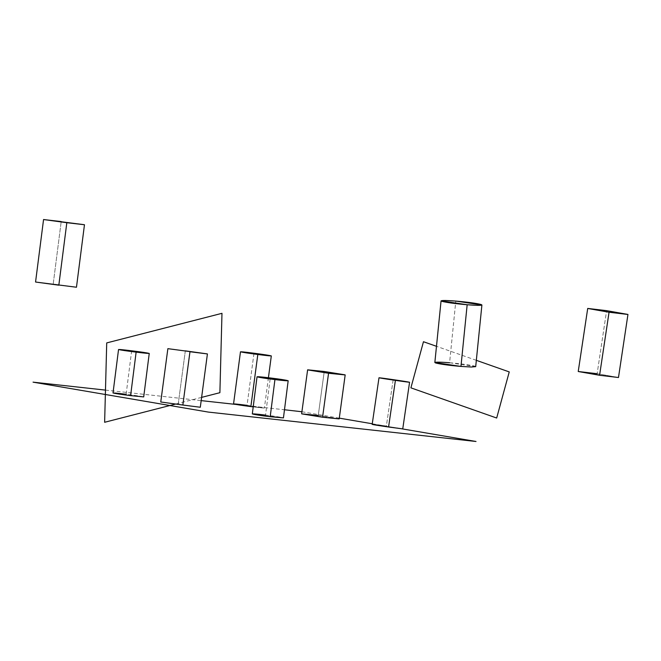 <?xml version="1.0" encoding="UTF-8"?>
<svg xmlns="http://www.w3.org/2000/svg" width="661" height="661" viewBox="0 0 661 661"><rect width="100%" height="100%" fill="white"/><g stroke="black" fill="none" stroke-linecap="round" stroke-linejoin="round"><path stroke-width="0.5" stroke-dasharray="3.31 2.48" d="M434.847 362.525L439.185 362.154L449.596 362.74L455.801 301.069L449.596 362.74L475.697 366.64M449.596 362.74C461.783 363.823 470.219 364.971 474.887 366.177C477.068 367.194 472.425 367.268 460.957 366.425M578.235 371.465L597.139 373.705L606.608 310.662L597.139 373.705L618.481 377.514M597.139 373.705L618.44 377.472L599.585 375.274M53.202 284.048L61.2 221.559L53.202 284.048L76.279 287.188L35.562 281.999M393.171 379.654L386.338 426.295C405.945 429.138 408.3 429.89 388.577 427.006C408.3 429.89 405.945 429.138 386.338 426.295L393.171 379.654M372.168 424.412L386.338 426.295M301.631 413.786L318.255 415.455L324.237 371.49L318.255 415.455L339.192 418.9M318.255 415.455L339.068 418.81L322.568 417.231M253.989 353.23L247.057 405.35C266.68 407.878 270.713 409.192 250.874 406.589C270.713 409.192 266.68 407.878 247.057 405.35L253.989 353.23M268.416 377.728L264.383 408.019L253.204 406.887M233.548 403.921L247.057 405.35M131.655 350.801L126.127 394.286C145.585 396.666 150.311 398.071 130.605 395.617C150.311 398.071 145.585 396.666 126.127 394.286L131.655 350.801M113.014 392.998L126.127 394.286M185.32 350.859L178.206 404.177L200.159 407.217L178.206 404.177L185.32 350.859M160.755 401.971L178.206 404.177M252.312 413.935L265.548 415.1L270.275 377.952L265.548 415.1L283.445 417.892M265.548 415.1C285.263 417.479 290.179 419.198 270.2 416.727M301.903 411.753L339.291 418.14M372.267 423.767L401.905 428.832M105.479 390.106L201.184 400.616M235.903 404.433L284.478 409.762M201.613 397.377L175.553 404.069M476.333 360.328L436.483 346.306"/><path stroke-width="0.99" d="M481.91 304.969L475.697 366.64L471.359 367.012L460.957 366.425L467.162 304.754L477.573 305.341L481.91 304.969L455.801 301.069L445.398 300.482L441.061 300.854L467.162 304.754L460.957 366.425L434.847 362.525L441.061 300.854M460.957 366.425C448.761 365.343 440.333 364.194 435.657 362.98C433.476 361.972 438.119 361.898 449.596 362.74M455.801 301.069C444.332 300.226 439.689 300.301 441.87 301.317C446.539 302.523 454.975 303.672 467.162 304.754C478.638 305.605 483.282 305.522 481.101 304.514C476.424 303.3 467.996 302.151 455.801 301.069M627.95 314.471L618.481 377.514L599.585 375.274L609.054 312.232L627.95 314.471L606.608 310.662L587.712 308.431L609.054 312.232L599.585 375.274L578.235 371.465L587.712 308.431M599.585 375.274L578.276 371.515L597.139 373.705M606.608 310.662L587.745 308.472L609.054 312.232L627.917 314.429L606.608 310.662M61.2 221.559L43.75 219.568L66.827 222.707L58.829 285.188L66.827 222.707L84.278 224.699L43.56 219.518L35.562 281.999M58.829 285.188L35.752 282.057L76.469 287.238L84.468 224.748L66.827 222.707M402.747 428.89L388.577 427.006L395.402 380.364L409.572 382.248L402.747 428.89M393.171 379.654C373.44 376.778 375.803 377.53 395.402 380.364C415.133 383.248 412.77 382.496 393.171 379.654C373.44 376.778 375.803 377.53 395.402 380.364C415.133 383.248 412.77 382.496 393.171 379.654L378.993 377.778L372.168 424.412M388.577 427.006C368.97 424.172 366.615 423.42 386.338 426.295C366.615 423.42 368.97 424.172 388.577 427.006L395.402 380.364M345.174 374.936L339.192 418.9L322.568 417.231L328.558 373.267L345.174 374.936L324.237 371.49L307.621 369.821L328.558 373.267L322.568 417.231L301.631 413.786L307.621 369.821M322.568 417.231L301.755 413.877L318.255 415.455M324.237 371.49L307.745 369.912L328.558 373.267L345.05 374.845L324.237 371.49M253.204 406.887L250.874 406.589L257.815 354.478L271.316 355.907L268.416 377.728M253.989 353.23C234.159 350.627 238.191 351.941 257.815 354.478C277.645 357.072 273.613 355.758 253.989 353.23C234.159 350.627 238.191 351.941 257.815 354.478C277.645 357.072 273.613 355.758 253.989 353.23L240.48 351.801L233.548 403.921M250.874 406.589C231.251 404.061 227.219 402.747 247.057 405.35C227.219 402.747 231.251 404.061 250.874 406.589L257.815 354.478M143.71 396.906L130.605 395.617L136.133 352.131L149.246 353.42L143.71 396.906M131.655 350.801C111.949 348.347 116.675 349.743 136.133 352.131C155.839 354.585 151.113 353.181 131.655 350.801C111.949 348.347 116.675 349.743 136.133 352.131C155.839 354.585 151.113 353.181 131.655 350.801L118.542 349.512L113.014 392.998M130.605 395.617C111.147 393.229 106.421 391.833 126.127 394.286C106.421 391.833 111.147 393.229 130.605 395.617L136.133 352.131M200.3 407.25L182.849 405.044L189.963 351.735L207.414 353.932L200.3 407.25M185.32 350.859L207.273 353.899L167.869 348.661L160.755 401.971M182.849 405.044L160.896 402.004L182.849 405.044L189.963 351.735M288.171 380.744L283.445 417.892L270.2 416.727L274.935 379.579L288.171 380.744L270.275 377.952L257.038 376.778L274.935 379.579L270.2 416.727L252.312 413.935L257.038 376.778M270.2 416.727C250.486 414.348 245.57 412.629 265.548 415.1M270.275 377.952C250.304 375.481 255.212 377.2 274.935 379.579C294.905 382.041 289.997 380.331 270.275 377.952M284.478 409.762L301.903 411.753M339.291 418.14L372.267 423.767M401.905 428.832L476.019 441.482L208.405 412.092L33.05 382.149L105.479 390.106M201.184 400.616L235.903 404.433M175.553 404.069L104.628 422.28L106.718 342.91L221.98 313.322L219.89 392.692L201.613 397.377M436.483 346.306L423.47 341.72L410.902 387.842L496.675 418.025L509.243 371.912L476.333 360.328"/></g></svg>
